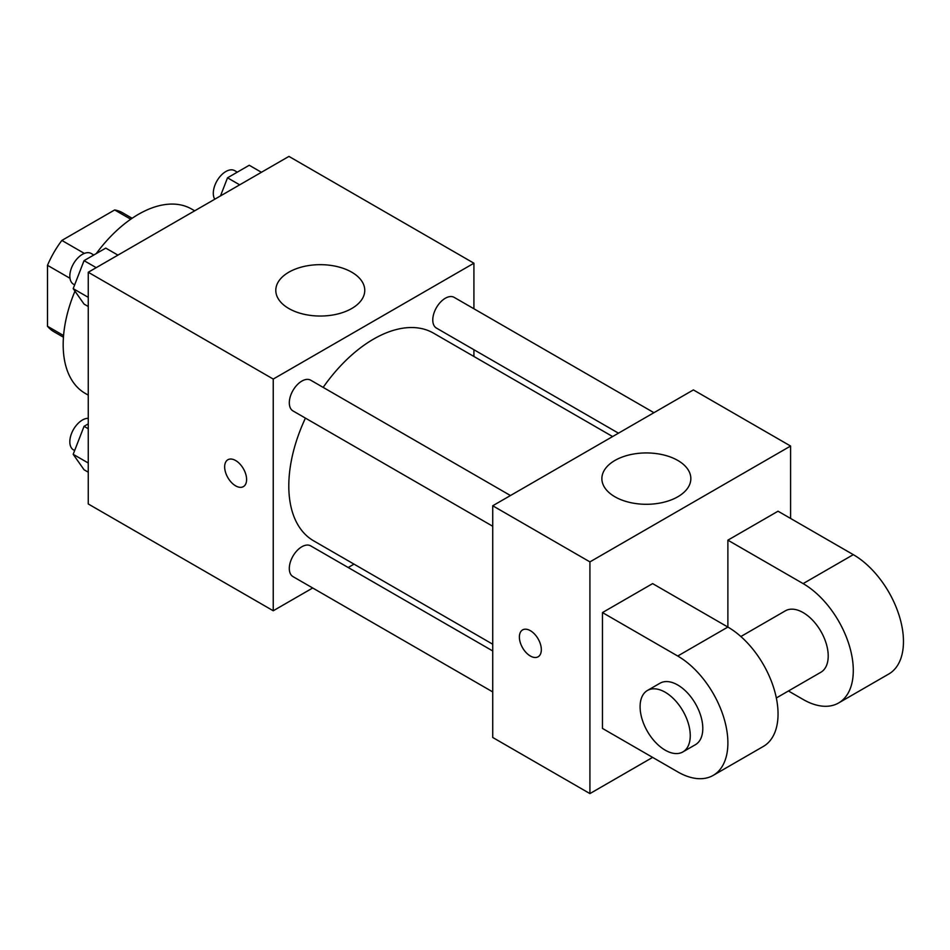 <?xml version="1.0" encoding="UTF-8"?>
<svg xmlns="http://www.w3.org/2000/svg" width="950" height="950" viewBox="0 0 950 950"><rect width="100%" height="100%" fill="white"/><g stroke="black" fill="none" stroke-linecap="round" stroke-linejoin="round"><path stroke-width="1.43" d="M84.348 253.412L61.869 240.433L114.653 209.95A68.673 39.651 120 0 1 122.597 212.776L132.121 218.274M63.567 335.552L47.5 326.266A68.673 39.651 120 0 0 53.924 331.728L63.436 337.226M47.5 326.266L47.5 265.311A68.673 39.651 120 0 1 61.869 240.433M69.979 278.291L47.5 265.311M130.732 219.224L114.653 209.95M74.967 291.163A106.424 61.441 120 0 0 63.175 344.66A106.424 61.441 120 0 0 85.215 393.383L88.255 395.141M194.679 210.817L191.639 209.059A106.424 61.441 120 0 0 96.271 253.579M312.704 587.991L273.244 610.767L88.255 503.963L88.255 272.258L288.931 156.406L473.919 263.209L473.919 308.762M354.017 564.134L348.175 567.506M305.425 418.119A119.902 69.219 120 0 0 288.8 485.937A119.902 69.219 120 0 0 313.631 540.823L492.729 644.219M612.619 436.549L433.532 333.153A119.902 69.219 120 0 0 323.154 387.398M473.919 349.719L473.919 356.464M273.244 610.767L273.244 379.062L473.919 263.209M653.944 412.692L454.183 297.374A17.741 10.236 120 0 0 440.515 302.124A17.741 10.236 120 0 0 432.772 319.972A17.741 10.236 120 0 0 436.454 328.094L618.462 433.176M492.729 650.964L310.709 545.882A17.741 10.236 120 0 0 297.041 550.632A17.741 10.236 120 0 0 289.299 568.48A17.741 10.236 120 0 0 292.98 576.602L492.729 691.921M492.729 526.253L292.98 410.923A17.741 10.236 -60 0 1 292.98 390.45A17.741 10.236 -60 0 1 310.709 380.202L510.459 495.532M273.244 379.062L88.255 272.258M288.824 308.512A44.484 25.686 180 0 1 275.797 290.356A44.484 25.686 180 0 1 320.281 264.67A44.484 25.686 180 0 1 364.764 290.356A44.484 25.686 180 0 1 337.298 314.082A44.484 25.686 180 0 1 288.824 308.512M246.596 479.524A15.521 8.966 60 0 1 243.378 486.626A15.521 8.966 60 0 1 227.869 477.672A15.521 8.966 60 0 1 227.869 459.753A15.521 8.966 60 0 1 239.828 463.909A15.521 8.966 60 0 1 246.596 479.524M243.39 486.626A15.521 8.966 60 0 1 227.869 477.66A15.521 8.966 60 0 1 227.869 459.753M652.638 757.387L589.926 793.594L492.729 737.485L492.729 505.768L693.393 389.916L790.59 446.037L790.59 518.439M88.255 306.517L84.051 304.083L73.186 288.634L84.051 260.644L105.771 248.104L117.931 255.123M88.255 297.338L73.186 288.634M96.211 267.663L84.051 260.644M93.836 254.992L91.236 253.496A17.741 10.236 120 0 0 77.567 258.246A17.741 10.236 120 0 0 69.825 276.094A17.741 10.236 120 0 0 73.494 284.216L74.646 284.869M220.495 195.914L227.525 177.804L249.244 165.264L261.404 172.283M239.685 184.834L227.525 177.804M237.31 172.152L234.709 170.656A17.741 10.236 120 0 0 221.041 175.406A17.741 10.236 120 0 0 213.299 193.254A17.741 10.236 120 0 0 214.771 199.215M88.255 472.197L84.051 469.763L73.186 454.302L84.051 426.312L88.255 423.878M88.255 463.006L73.186 454.302M88.255 428.747L84.051 426.312M88.255 418.344A17.741 10.236 120 0 0 69.825 441.762A17.741 10.236 120 0 0 73.494 449.884L74.646 450.549M530.361 656.011A15.521 8.966 -120 0 0 538.116 656.783A15.521 8.966 60 0 1 530.349 656.023A15.521 8.966 60 0 1 520.208 642.342A15.521 8.966 60 0 1 522.595 629.909A15.521 8.966 -120 0 0 520.22 642.342A15.521 8.966 -120 0 0 530.361 656.011M522.595 629.909A15.521 8.966 60 0 1 538.116 638.875A15.521 8.966 60 0 1 538.116 656.794M589.926 793.594L589.926 561.889L492.729 505.768L693.393 389.916M492.729 737.485L492.729 505.768M677.813 460.453A44.484 25.686 180 0 1 690.84 478.622A44.484 25.686 180 0 1 646.356 504.296A44.484 25.686 180 0 1 601.872 478.622A44.484 25.686 180 0 1 629.339 454.896A44.484 25.686 180 0 1 677.813 460.453M589.926 561.889L790.59 446.037M602.466 728.424L602.466 612.572L677.718 656.023A70.941 40.957 60 0 1 724.066 718.533A70.941 40.957 60 0 1 713.189 775.39A70.941 40.957 60 0 1 677.718 771.875L602.466 728.424M713.189 775.39L763.349 746.427A70.941 40.957 -120 0 0 774.226 689.569A70.941 40.957 -120 0 0 727.878 627.059L652.626 583.609L602.466 612.572M677.718 656.023L727.878 627.059L727.878 540.17L778.05 511.207L853.302 554.646A70.941 40.957 60 0 1 899.65 617.168A70.941 40.957 60 0 1 888.773 674.013L838.601 702.976A70.941 40.957 60 0 1 803.13 699.461L788.441 690.982M740.869 636.524L785.401 610.814A35.471 20.484 60 0 1 812.725 620.326A35.471 20.484 60 0 1 828.21 656.023A35.471 20.484 60 0 1 820.871 672.256L776.34 697.965M853.302 554.646L803.13 583.609L727.878 540.17M803.13 583.609A70.941 40.957 60 0 1 849.478 646.131A70.941 40.957 60 0 1 838.601 702.976M647.437 690.472L659.977 683.228A35.471 20.484 60 0 1 687.313 692.728A35.471 20.484 60 0 1 702.798 728.424A35.471 20.484 60 0 1 695.447 744.669L682.908 751.913A35.471 20.484 60 0 1 647.437 731.429A35.471 20.484 60 0 1 647.437 690.472A35.471 20.484 60 0 1 674.773 699.972A35.471 20.484 60 0 1 690.258 735.668A35.471 20.484 60 0 1 682.908 751.913"/></g></svg>
